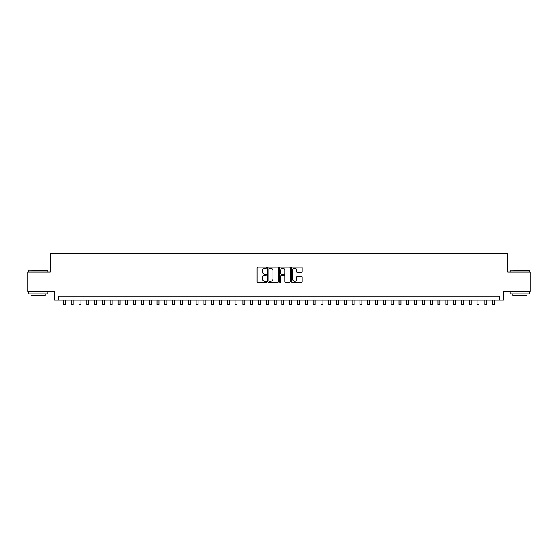 <?xml version="1.0" encoding="UTF-8"?>
<svg xmlns="http://www.w3.org/2000/svg" width="558" height="558" viewBox="0 0 558 558"><rect width="100%" height="100%" fill="white"/><g stroke="black" fill="none" stroke-linecap="round" stroke-linejoin="round"><path stroke-width="0.84" d="M266.515 267.603A0.537 0.537 0 0 0 265.978 267.066L257.838 267.066A0.767 0.767 0 0 0 257.071 267.833L257.071 281.623A0.767 0.767 0 0 0 257.838 282.39L265.978 282.39A0.537 0.537 0 0 0 266.515 281.853A0.537 0.537 0 0 0 265.978 281.316L264.924 281.316A2.448 2.448 0 0 1 262.476 278.861L262.476 277.717A2.448 2.448 0 0 1 264.924 275.261L265.978 275.261A0.537 0.537 0 0 0 266.515 274.724A0.537 0.537 0 0 0 265.978 274.194L264.924 274.194A2.448 2.448 0 0 1 262.476 271.739L262.476 270.588A2.448 2.448 0 0 1 264.924 268.14L265.978 268.14A0.537 0.537 0 0 0 266.515 267.603M301.39 272.464A0.767 0.767 0 0 0 302.15 271.704L302.15 267.833A0.767 0.767 0 0 0 301.39 267.066L292.35 267.066A0.767 0.767 0 0 0 291.583 267.833L291.583 281.623A0.767 0.767 0 0 0 292.35 282.39L301.39 282.39A0.767 0.767 0 0 0 302.15 281.623L302.15 276.949A0.767 0.767 0 0 0 301.39 276.182L297.519 276.182A0.767 0.767 0 0 0 296.751 276.949L296.751 279.265A2.051 2.051 0 0 1 294.701 281.316A2.051 2.051 0 0 1 292.657 279.265L292.657 270.191A2.051 2.051 0 0 1 294.701 268.14A2.051 2.051 0 0 1 296.751 270.191L296.751 271.704A0.767 0.767 0 0 0 297.519 272.464L301.39 272.464M499.466 300.092L503.372 300.092L503.372 291.506L530.1 291.506L530.1 271.997L507.661 271.997L507.661 253.262L50.339 253.262L50.339 271.997L27.9 271.997L27.9 291.506L54.628 291.506L54.628 300.092L499.466 300.092L499.466 296.186L58.534 296.186L58.534 300.092M278.33 267.833A0.767 0.767 0 0 0 277.563 267.066L268.524 267.066A0.767 0.767 0 0 0 267.756 267.833L267.756 281.623A0.767 0.767 0 0 0 268.524 282.39L277.563 282.39A0.767 0.767 0 0 0 278.33 281.623L278.33 267.833M280.437 267.066L289.476 267.066A0.767 0.767 0 0 1 290.244 267.833L290.244 281.623A0.767 0.767 0 0 1 289.476 282.39L285.605 282.39A0.767 0.767 0 0 1 284.838 281.623L284.838 276.029A0.767 0.767 0 0 0 284.078 275.261L281.511 275.261A0.767 0.767 0 0 0 280.744 276.029L280.744 281.853A0.537 0.537 0 0 1 280.207 282.39A0.537 0.537 0 0 1 279.67 281.853L279.67 267.833A0.767 0.767 0 0 1 280.437 267.066M269.368 268.14A0.537 0.537 0 0 0 268.83 268.677L268.83 280.779A0.537 0.537 0 0 0 269.368 281.316L270.477 281.316A2.448 2.448 0 0 0 272.932 278.861L272.932 270.588A2.448 2.448 0 0 0 270.477 268.14L269.368 268.14M284.838 270.225A2.051 2.051 0 0 0 282.794 268.175A2.051 2.051 0 0 0 280.744 270.225L280.744 273.427A0.767 0.767 0 0 0 281.511 274.194L284.078 274.194A0.767 0.767 0 0 0 284.838 273.427L284.838 270.225M63.41 300.092L63.41 304.738L65.363 304.738L65.363 300.092M28.528 270.044L47.8 270.281L28.528 270.044M38.049 293.85L28.291 293.85L28.291 291.897L47.8 291.897L47.8 293.85L38.049 293.85M45.072 293.85L45.072 295.642L31.025 295.642L31.025 293.85M510.43 270.044L529.709 270.281L510.43 270.044M519.951 293.85L510.2 293.85L510.2 291.897L529.709 291.897L529.709 293.85L519.951 293.85M526.975 293.85L526.975 295.642L512.928 295.642L512.928 293.85M71.215 300.092L71.215 304.738L73.168 304.738L73.168 300.092M79.02 300.092L79.02 304.738L80.966 304.738L80.966 300.092M86.825 300.092L86.825 304.738L88.771 304.738L88.771 300.092M94.623 300.092L94.623 304.738L96.576 304.738L96.576 300.092M102.428 300.092L102.428 304.738L104.381 304.738L104.381 300.092M110.233 300.092L110.233 304.738L112.186 304.738L112.186 300.092M118.038 300.092L118.038 304.738L119.991 304.738L119.991 300.092M125.843 300.092L125.843 304.738L127.796 304.738L127.796 300.092M133.648 300.092L133.648 304.738L135.601 304.738L135.601 300.092M141.453 300.092L141.453 304.738L143.399 304.738L143.399 300.092M149.258 300.092L149.258 304.738L151.204 304.738L151.204 300.092M157.056 300.092L157.056 304.738L159.009 304.738L159.009 300.092M164.861 300.092L164.861 304.738L166.814 304.738L166.814 300.092M172.666 300.092L172.666 304.738L174.619 304.738L174.619 300.092M180.471 300.092L180.471 304.738L182.424 304.738L182.424 300.092M188.276 300.092L188.276 304.738L190.229 304.738L190.229 300.092M196.081 300.092L196.081 304.738L198.034 304.738L198.034 300.092M203.886 300.092L203.886 304.738L205.832 304.738L205.832 300.092M211.691 300.092L211.691 304.738L213.637 304.738L213.637 300.092M219.496 300.092L219.496 304.738L221.442 304.738L221.442 300.092M227.294 300.092L227.294 304.738L229.247 304.738L229.247 300.092M235.099 300.092L235.099 304.738L237.052 304.738L237.052 300.092M242.904 300.092L242.904 304.738L244.857 304.738L244.857 300.092M250.709 300.092L250.709 304.738L252.662 304.738L252.662 300.092M258.514 300.092L258.514 304.738L260.467 304.738L260.467 300.092M266.319 300.092L266.319 304.738L268.272 304.738L268.272 300.092M274.124 300.092L274.124 304.738L276.071 304.738L276.071 300.092M281.93 300.092L281.93 304.738L283.876 304.738L283.876 300.092M289.728 300.092L289.728 304.738L291.681 304.738L291.681 300.092M297.533 300.092L297.533 304.738L299.486 304.738L299.486 300.092M305.338 300.092L305.338 304.738L307.291 304.738L307.291 300.092M313.143 300.092L313.143 304.738L315.096 304.738L315.096 300.092M320.948 300.092L320.948 304.738L322.901 304.738L322.901 300.092M328.753 300.092L328.753 304.738L330.706 304.738L330.706 300.092M336.558 300.092L336.558 304.738L338.504 304.738L338.504 300.092M344.363 300.092L344.363 304.738L346.309 304.738L346.309 300.092M352.168 300.092L352.168 304.738L354.114 304.738L354.114 300.092M359.966 300.092L359.966 304.738L361.919 304.738L361.919 300.092M367.771 300.092L367.771 304.738L369.724 304.738L369.724 300.092M375.576 300.092L375.576 304.738L377.529 304.738L377.529 300.092M383.381 300.092L383.381 304.738L385.334 304.738L385.334 300.092M391.186 300.092L391.186 304.738L393.139 304.738L393.139 300.092M398.991 300.092L398.991 304.738L400.944 304.738L400.944 300.092M406.796 300.092L406.796 304.738L408.742 304.738L408.742 300.092M414.601 300.092L414.601 304.738L416.547 304.738L416.547 300.092M422.399 300.092L422.399 304.738L424.352 304.738L424.352 300.092M430.204 300.092L430.204 304.738L432.157 304.738L432.157 300.092M438.009 300.092L438.009 304.738L439.962 304.738L439.962 300.092M445.814 300.092L445.814 304.738L447.767 304.738L447.767 300.092M453.619 300.092L453.619 304.738L455.572 304.738L455.572 300.092M461.424 300.092L461.424 304.738L463.377 304.738L463.377 300.092M469.229 300.092L469.229 304.738L471.175 304.738L471.175 300.092M477.034 300.092L477.034 304.738L478.98 304.738L478.98 300.092M484.832 300.092L484.832 304.738L486.785 304.738L486.785 300.092M492.637 300.092L492.637 304.738L494.59 304.738L494.59 300.092M28.291 271.997L28.291 270.281M32.741 291.897L32.741 291.506M43.35 291.897L43.35 291.506M47.8 271.997L47.8 270.281M510.2 271.997L510.2 270.281M514.65 291.897L514.65 291.506M525.259 291.897L525.259 291.506M529.709 271.997L529.709 270.281"/></g></svg>
